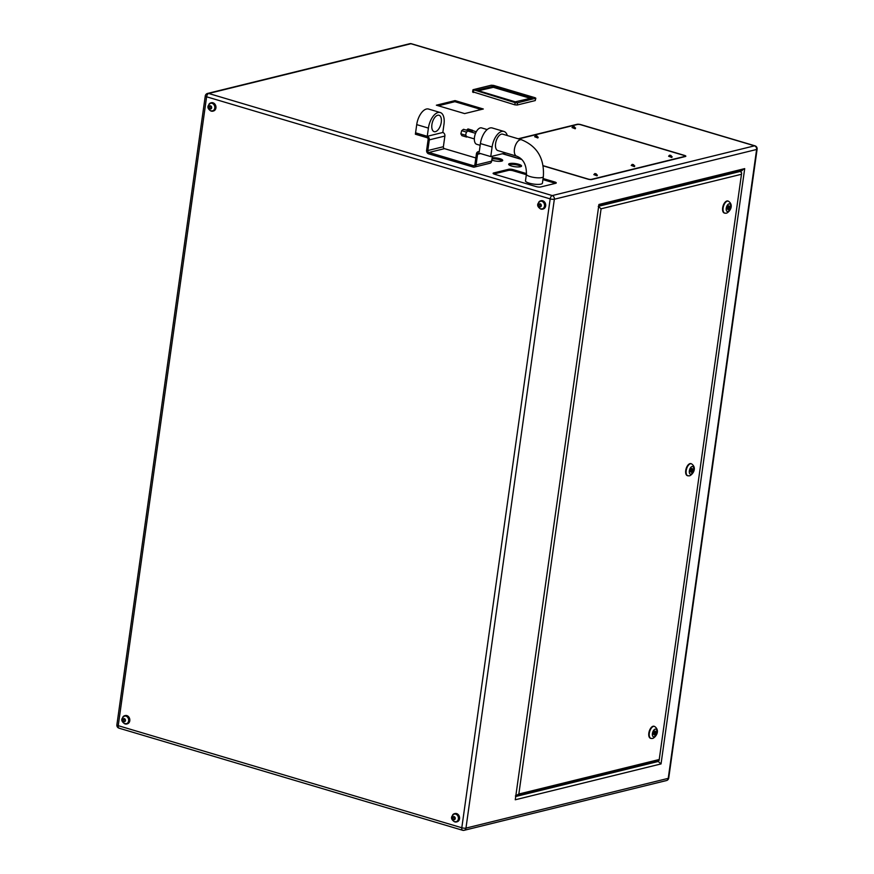<?xml version="1.0" encoding="UTF-8"?>
<svg xmlns="http://www.w3.org/2000/svg" width="874" height="874" viewBox="0 0 874 874"><rect width="100%" height="100%" fill="white"/><g stroke="black" fill="none" stroke-linecap="round" stroke-linejoin="round"><path stroke-width="1.31" d="M435.427 131.657A8.554 4.326 -73.5 0 1 434.149 131.646A8.554 4.326 -73.5 0 1 432.117 123.398A8.554 4.326 -73.5 0 1 437.732 115.237A8.554 4.326 -73.5 0 1 439.01 115.248A8.554 4.326 -73.5 0 1 441.042 123.485A8.554 4.326 -73.5 0 1 435.427 131.657M428.402 128.096L416.723 124.621L415.576 132.837L427.255 136.3L442.823 132.477L443.981 124.272A14.246 7.221 106.5 0 0 440.256 112.528A14.246 7.221 106.5 0 0 438.114 112.506A14.246 7.221 106.5 0 0 428.402 128.096L427.255 136.3L415.576 132.837L415.379 134.203L427.015 137.655A1.595 1.322 76.2 0 1 428.118 139.578L426.621 150.252A2.961 2.447 -103.8 0 0 428.664 153.824L473.227 167.065A2.961 2.447 -103.8 0 0 476.079 164.946L477.575 154.283A1.595 1.322 76.2 0 1 479.116 153.136L490.751 156.599L505.729 152.917M416.723 124.621A14.246 7.221 -73.5 0 1 426.436 109.031A14.246 7.221 -73.5 0 1 428.566 109.053L440.256 112.528M474.353 138.911L466.596 136.606A2.851 1.442 -73.5 0 1 466.071 136.147A2.851 1.442 -73.5 0 1 465.853 134.257A2.851 1.442 -73.5 0 1 465.973 133.646A2.851 1.442 -73.5 0 1 467.306 131.373A2.851 1.442 -73.5 0 1 468.213 131.144L475.554 133.318M480.165 145.313L476.723 144.297A8.554 4.326 -73.5 0 1 474.702 136.06A8.554 4.326 -73.5 0 1 480.318 127.888A8.554 4.326 -73.5 0 1 481.596 127.91L487.189 129.571M543.344 176.646A8.554 2.098 8 0 1 541.946 177.553A8.554 2.098 8 0 1 532.299 177.127A8.554 2.098 8 0 1 526.41 174.265L525.482 180.831A8.554 2.098 8 0 0 531.37 183.693A8.554 2.098 8 0 0 541.017 184.119A8.554 2.098 8 0 0 542.415 183.212L543.344 176.646C544.524 158.576 537.259 146.286 521.549 139.774L502.703 134.17A8.554 4.326 106.5 0 0 501.425 134.159A8.554 4.326 106.5 0 0 495.809 142.331A8.554 4.326 106.5 0 0 497.83 150.568L516.676 156.162A8.554 4.326 -73.5 0 1 514.655 147.925A8.554 4.326 -73.5 0 1 520.259 139.764A8.554 4.326 -73.5 0 1 521.549 139.774M597.018 175.849L597.39 175.117L593.839 174.614L597.018 175.849M634.393 166.661L634.764 165.918L631.214 165.426L634.393 166.661M537.827 137.961L538.198 137.229L534.648 136.726L537.827 137.961M671.778 157.473L672.15 156.73L668.588 156.227L671.778 157.473M575.212 128.773L575.584 128.03L572.022 127.538L575.212 128.773M491.8 160.106A6.511 1.595 8 0 0 501.643 161.133A6.511 1.595 8 0 0 502.714 160.434A6.511 1.595 8 0 0 499.098 158.456A6.511 1.595 8 0 0 492.128 157.757M509.728 163.536A6.511 1.595 8 0 0 508.668 164.225A6.511 1.595 8 0 0 513.147 166.41A6.511 1.595 8 0 0 520.489 166.726A6.511 1.595 8 0 0 521.559 166.038A6.511 1.595 8 0 0 517.069 163.853A6.511 1.595 8 0 0 509.728 163.536M521.079 166.53A6.511 1.595 8 0 0 515.813 164.738A6.511 1.595 8 0 0 509.575 164.629A6.511 1.595 8 0 0 508.985 164.825M456.239 821.658A3.922 3.245 -103.8 0 0 456.392 821.626A3.922 3.245 -103.8 0 0 458.741 817.911A3.922 3.245 -103.8 0 0 455.988 814.044A3.922 3.245 -103.8 0 0 454.524 814A3.922 3.245 -103.8 0 0 454.36 814.044M126.49 723.683A3.922 3.245 -103.8 0 0 126.654 723.65A3.922 3.245 -103.8 0 0 128.991 719.925A3.922 3.245 -103.8 0 0 126.238 716.068A3.922 3.245 -103.8 0 0 124.774 716.024A3.922 3.245 -103.8 0 0 124.621 716.057M212.622 110.867A3.922 3.245 -103.8 0 0 212.775 110.834A3.922 3.245 -103.8 0 0 215.124 107.12A3.922 3.245 -103.8 0 0 212.371 103.252A3.922 3.245 -103.8 0 0 210.896 103.208A3.922 3.245 -103.8 0 0 210.743 103.252M542.361 208.853A3.922 3.245 -103.8 0 0 542.525 208.81A3.922 3.245 -103.8 0 0 544.863 205.095A3.922 3.245 -103.8 0 0 542.109 201.228A3.922 3.245 -103.8 0 0 540.645 201.184A3.922 3.245 -103.8 0 0 540.493 201.228M122.873 716.986A4.261 3.529 76.2 0 1 124.698 715.697A4.261 3.529 76.2 0 1 126.293 715.74A4.261 3.529 76.2 0 1 129.276 719.936A4.261 3.529 76.2 0 1 126.73 723.978A4.261 3.529 76.2 0 1 125.135 723.923A4.261 3.529 76.2 0 1 124.512 723.672M127.014 723.891A4.261 3.529 -103.8 0 0 127.287 723.836A4.261 3.529 -103.8 0 0 129.833 719.805A4.261 3.529 -103.8 0 0 126.85 715.598A4.261 3.529 -103.8 0 0 125.255 715.555A4.261 3.529 -103.8 0 0 124.982 715.642M452.612 814.972A4.261 3.529 76.2 0 1 454.436 813.672A4.261 3.529 76.2 0 1 456.031 813.716A4.261 3.529 76.2 0 1 459.025 817.922A4.261 3.529 76.2 0 1 456.479 821.953A4.261 3.529 76.2 0 1 454.884 821.91A4.261 3.529 76.2 0 1 454.262 821.647L456.086 821.702A3.922 3.245 76.2 0 1 454.611 821.658M456.752 821.866A4.261 3.529 -103.8 0 0 457.036 821.811A4.261 3.529 -103.8 0 0 459.582 817.78A4.261 3.529 -103.8 0 0 456.589 813.585A4.261 3.529 -103.8 0 0 455.004 813.541A4.261 3.529 -103.8 0 0 454.72 813.618M208.995 104.181A4.261 3.529 76.2 0 1 210.82 102.881A4.261 3.529 76.2 0 1 212.415 102.924A4.261 3.529 76.2 0 1 215.397 107.131A4.261 3.529 76.2 0 1 212.852 111.162A4.261 3.529 76.2 0 1 211.268 111.118A4.261 3.529 76.2 0 1 210.645 110.856M213.136 111.074A4.261 3.529 -103.8 0 0 213.42 111.02A4.261 3.529 -103.8 0 0 215.965 106.989A4.261 3.529 -103.8 0 0 212.972 102.793A4.261 3.529 -103.8 0 0 211.377 102.739A4.261 3.529 -103.8 0 0 211.104 102.826M538.745 202.156A4.261 3.529 76.2 0 1 540.569 200.856A4.261 3.529 76.2 0 1 542.153 200.911A4.261 3.529 76.2 0 1 545.147 205.106A4.261 3.529 76.2 0 1 542.601 209.137A4.261 3.529 76.2 0 1 541.006 209.094A4.261 3.529 76.2 0 1 540.383 208.842L542.208 208.886A3.922 3.245 76.2 0 1 540.744 208.853M542.874 209.061A4.261 3.529 -103.8 0 0 543.158 209.006A4.261 3.529 -103.8 0 0 545.704 204.964A4.261 3.529 -103.8 0 0 542.721 200.769A4.261 3.529 -103.8 0 0 541.126 200.725A4.261 3.529 -103.8 0 0 540.853 200.802M728.512 207.16L728.271 208.252L728.512 207.16M691.596 469.797L691.356 470.889L691.596 469.797M654.692 732.423L654.451 733.515L654.692 732.423M724.535 213.07A6.271 3.179 -73.5 0 1 724.295 213.016A6.271 3.179 -73.5 0 1 722.809 206.974A6.271 3.179 -73.5 0 1 726.917 200.987A6.271 3.179 -73.5 0 1 727.867 200.998A6.271 3.179 -73.5 0 1 728.097 201.086M687.62 475.696A6.271 3.179 -73.5 0 1 687.379 475.653A6.271 3.179 -73.5 0 1 685.893 469.611A6.271 3.179 -73.5 0 1 690.012 463.624A6.271 3.179 -73.5 0 1 690.952 463.624A6.271 3.179 -73.5 0 1 691.181 463.723M650.715 738.333A6.271 3.179 -73.5 0 1 650.464 738.279A6.271 3.179 -73.5 0 1 648.989 732.237A6.271 3.179 -73.5 0 1 653.096 726.25A6.271 3.179 -73.5 0 1 654.036 726.261A6.271 3.179 -73.5 0 1 654.265 726.349M526.487 173.587L513.3 169.665A3.42 0.841 8 0 0 508.613 169.294L493.657 172.965A3.42 0.841 8 0 0 493.1 173.325A3.42 0.841 8 0 0 494.618 174.265L536.068 186.588A3.42 0.841 8 0 0 540.766 186.96L555.711 183.289A3.42 0.841 8 0 0 556.279 182.917A3.42 0.841 8 0 0 554.761 181.989L543.082 178.514M483.311 108.999L455.048 100.597L436.366 105.197L464.629 113.587L483.311 108.999M502.375 153.737L521.854 159.527M543.158 165.852L588.016 179.181A2.851 0.699 8 0 0 591.927 179.498L685.369 156.512A2.851 0.699 8 0 0 685.839 156.217A2.851 0.699 8 0 0 684.571 155.43L580.937 124.643A2.851 0.699 8 0 0 577.026 124.326L518.216 138.78M472.9 91.857L514.83 104.825L517.179 105.022L535.249 100.576L535.828 98.205L535.074 97.735L493.624 85.423L491.275 85.226L473.205 89.672L515.136 102.64L517.484 102.826L535.828 98.205M211.563 107.786L210.743 108.889L209.454 108.507L208.995 107.021L209.826 105.918L211.104 106.3L211.563 107.786M125.441 720.602L124.621 721.695L123.332 721.312L122.873 719.837L123.693 718.734L124.982 719.116L125.441 720.602M455.19 818.577L454.36 819.681L453.071 819.299L452.612 817.813L453.442 816.709L454.72 817.092L455.19 818.577M539.564 203.904L540.853 204.287L541.312 205.761L540.482 206.865L539.203 206.483L538.745 205.008L539.564 203.904M691.236 472.331L690.394 471.578L691.804 468.344L692.645 469.098L692.361 471.097L691.236 472.331M728.151 209.694L727.31 208.941L728.708 205.718L729.55 206.472L729.277 208.46L728.151 209.694M655.456 733.723L654.331 734.968L653.49 734.215L654.888 730.981L655.729 731.735L655.456 733.723L654.615 733.483M657.477 761.265L658.275 761.068M740.059 171.085L741.665 172.965L659.094 760.489L741.665 172.965M741.261 170.55L744.703 168.616L661.039 763.92L658.22 761.483L516.075 796.433M661.039 763.92L515.267 799.776L598.93 204.472L744.703 168.616M657.936 760.915L658.876 759.593L518.839 794.029L515.398 795.963M516.13 796.006L658.657 760.97M741.13 174.352L601.083 208.799L598.264 206.351M654.539 731.374L655.729 731.735M654.55 731.385L654.418 732.325M654.211 733.45L653.501 734.226M728.239 207.051L728.37 206.122L729.55 206.472M728.446 208.209L729.277 208.46M728.031 208.176L727.332 208.952M691.334 469.688L691.465 468.748L692.645 469.098M691.531 470.846L692.361 471.097M691.115 470.813L690.416 471.589M541.104 206.035L539.203 206.483M541.072 206.024L540.613 204.538L538.745 205.008M452.612 817.813L454.48 817.354L454.95 818.84L453.071 819.299M125.233 720.864L123.332 721.312M125.2 720.853L124.742 719.378L122.873 719.837M208.995 107.021L210.863 106.562L211.322 108.048L209.454 108.507M502.233 160.925A6.511 1.595 8 0 0 491.975 158.85M543.136 165.678L588.322 179.104A2.283 0.557 8 0 0 591.458 179.356L684.899 156.38A2.283 0.557 8 0 0 685.271 156.129A2.283 0.557 8 0 0 684.266 155.506L580.631 124.72A2.283 0.557 8 0 0 577.495 124.469L518.686 138.922M502.692 153.66L521.636 159.287M476.494 90.142L515.278 101.832L532.353 97.855L493.471 86.22L476.472 90.284M530.474 98.358L493.318 87.313L478.133 90.798M481.213 109.512L454.895 101.69L438.311 105.776M454.895 101.69L455.048 100.597M526.356 174.691L513.147 170.769A3.42 0.841 8 0 0 508.45 170.386L493.821 173.981M555.394 183.365A3.42 0.841 8 0 0 554.608 183.081L542.929 179.607M474.342 167.098L489.91 163.263A2.961 2.447 -103.8 0 0 491.658 161.122L492.346 156.206M507.324 135.546A14.246 7.221 106.5 0 0 503.937 131.45A14.246 7.221 106.5 0 0 501.807 131.428A14.246 7.221 106.5 0 0 492.095 147.018L480.416 143.555L479.258 151.759A2.961 2.447 -103.8 0 0 476.406 153.879L474.91 164.541A1.595 1.322 76.2 0 1 473.38 165.689L428.905 152.469A1.595 1.322 76.2 0 1 427.801 150.547L429.309 139.873A2.961 2.447 -103.8 0 0 427.255 136.3L442.823 132.477A2.961 2.447 -103.8 0 1 444.877 136.049L443.38 146.712A1.595 1.322 76.2 0 0 444.484 148.646L475.838 157.954M490.751 156.599L492.095 147.018M480.416 143.555A14.246 7.221 -73.5 0 1 490.117 127.954A14.246 7.221 -73.5 0 1 492.259 127.975L503.937 131.45M471.184 132.018A2.141 1.082 -73.5 0 1 472.004 130.849A2.141 1.082 -73.5 0 1 472.692 130.674L476.297 131.755M471.141 132.007L472.932 130.75M466.541 130.193L467.983 128.937L472.703 130.346M466.596 129.964L471.315 131.362M467.011 136.726L465.558 135.241L466.388 132.061L468.235 130.696L468.54 131.242M466.574 137.054L461.865 135.656L460.849 133.831L461.68 130.663L463.526 129.297L468.235 130.696M461.68 130.663L466.388 132.061M460.849 133.831L465.558 135.241M574.502 126.85L573.41 126.533L574.502 126.85M537.117 136.049L536.035 135.721L537.117 136.049M671.068 155.55L669.987 155.222L671.068 155.55M633.683 164.738L632.601 164.421L633.683 164.738M596.308 173.926L595.227 173.609L596.308 173.926M540.394 208.842C536.767 206.264 536.745 203.74 540.329 201.26A3.922 3.245 76.2 0 1 541.804 201.304A3.922 3.245 76.2 0 1 544.557 205.172A3.922 3.245 76.2 0 1 542.208 208.886L542.525 208.81M540.252 203.806A1.65 1.366 -103.8 0 0 539.804 206.963A1.65 1.366 -103.8 0 0 540.252 203.806M454.272 821.658C450.645 819.08 450.623 816.556 454.207 814.076A3.922 3.245 76.2 0 1 455.671 814.12A3.922 3.245 76.2 0 1 458.424 817.988A3.922 3.245 76.2 0 1 456.086 821.702L456.392 821.626M454.119 816.611A1.65 1.366 -103.8 0 0 453.682 819.779A1.65 1.366 -103.8 0 0 454.119 816.611M126.654 723.65L124.534 723.672C120.896 721.094 120.874 718.57 124.469 716.101A3.922 3.245 76.2 0 1 125.932 716.145A3.922 3.245 76.2 0 1 128.686 720.001A3.922 3.245 76.2 0 1 126.337 723.727A3.922 3.245 76.2 0 1 124.873 723.683M124.381 718.636A1.65 1.366 -103.8 0 0 123.933 721.793A1.65 1.366 -103.8 0 0 124.381 718.636M212.775 110.834L210.656 110.867C207.029 108.289 207.007 105.754 210.59 103.285A3.922 3.245 76.2 0 1 212.054 103.329A3.922 3.245 76.2 0 1 214.807 107.196A3.922 3.245 76.2 0 1 212.469 110.911A3.922 3.245 76.2 0 1 210.995 110.867M210.503 105.82A1.65 1.366 -103.8 0 0 210.055 108.988A1.65 1.366 -103.8 0 0 210.503 105.82M653.566 726.392A6.271 3.179 -73.5 0 1 654.506 726.403C660.121 730.041 656.538 736.64 652.736 738.454L650.944 738.421A6.271 3.179 -73.5 0 1 649.458 732.379A6.271 3.179 -73.5 0 1 653.566 726.392M654.069 736.804A3.988 2.021 106.5 0 0 656.789 732.434A3.988 2.021 106.5 0 0 655.15 729.145A3.988 2.021 106.5 0 0 652.43 733.505A3.988 2.021 106.5 0 0 654.069 736.804M690.482 463.755A6.271 3.179 -73.5 0 1 691.421 463.766C697.037 467.415 693.443 474.014 689.641 475.827L687.849 475.784A6.271 3.179 -73.5 0 1 686.363 469.753A6.271 3.179 -73.5 0 1 690.482 463.755M690.984 474.167A3.988 2.021 106.5 0 0 693.705 469.808A3.988 2.021 106.5 0 0 692.055 466.508A3.988 2.021 106.5 0 0 689.335 470.878A3.988 2.021 106.5 0 0 690.984 474.167M727.397 201.129A6.271 3.179 -73.5 0 1 728.337 201.14C733.942 204.778 730.358 211.377 726.556 213.19L724.764 213.158A6.271 3.179 -73.5 0 1 723.279 207.116A6.271 3.179 -73.5 0 1 727.397 201.129M727.889 211.53A3.988 2.021 106.5 0 0 730.609 207.171A3.988 2.021 106.5 0 0 728.971 203.871A3.988 2.021 106.5 0 0 726.25 208.241A3.988 2.021 106.5 0 0 727.889 211.53M754.972 145.827A3.037 3.037 0 0 1 757.113 149.159A3.037 0.743 -172 0 1 756.622 149.476L554.345 199.228L465.962 828.104L668.239 778.352L756.622 149.476A3.037 2.502 -103.8 0 0 754.524 145.827A3.037 1.54 -73.5 0 1 754.972 145.827L411.403 43.733A3.037 1.54 -73.5 0 0 410.944 43.733L208.678 93.474L552.259 195.568L754.524 145.827L410.944 43.733A3.037 2.502 -103.8 0 0 409.819 43.7L207.542 93.442A3.037 2.502 76.2 0 1 208.678 93.474A3.037 1.54 -73.5 0 0 206.614 96.795L118.23 725.671L461.8 827.765L550.183 198.89L206.614 96.795A3.037 0.743 -172 0 1 205.27 95.965L116.887 724.841A3.037 3.037 0 0 0 119.028 728.173A3.037 1.54 -73.5 0 1 118.23 725.671A3.037 0.743 -172 0 1 116.887 724.841M515.267 799.776L598.93 204.472M552.259 195.568A3.037 2.502 76.2 0 1 554.345 199.228A3.037 0.743 -172 0 1 550.183 198.89A3.037 1.54 -73.5 0 1 552.259 195.568M463.056 830.267A3.037 1.54 -73.5 0 1 462.597 830.267A3.037 1.54 -73.5 0 1 461.8 827.765A3.037 0.743 -172 0 0 465.962 828.104A3.037 2.502 76.2 0 1 464.181 830.3L666.458 780.558A3.037 2.502 -103.8 0 0 668.239 778.352A3.037 0.743 -172 0 0 668.73 778.035L757.113 149.159M119.476 728.173A3.037 1.54 -73.5 0 1 119.028 728.173L462.597 830.267A3.037 3.037 0 0 0 464.181 830.3M741.141 171.457L741.228 170.791M599.029 206.166L740.802 171.304M601.083 208.799L518.839 794.029M651.884 738.432A6.271 3.179 -73.5 0 1 650.944 738.421L650.464 738.279M688.788 475.795A6.271 3.179 -73.5 0 1 687.849 475.784L687.379 475.653M725.704 213.169A6.271 3.179 -73.5 0 1 724.764 213.158L724.295 213.016M473.686 90.317L473.38 92.513M515.136 102.64L514.83 104.825M517.484 102.826L517.179 105.022M535.554 98.391L535.249 100.576M492.543 87.247L492.696 86.155M493.318 87.313L493.471 86.22M493.537 173.839L493.657 172.965M508.45 170.386L508.613 169.294M513.147 170.769L513.3 169.665M554.608 183.081L554.761 181.989M476.079 164.946L491.658 161.122M477.575 154.283L480.514 153.562M473.38 165.689L474.495 165.405M428.905 152.469L444.484 148.646M427.801 150.547L443.38 146.712M429.309 139.873L444.877 136.049M526.41 174.265C526.585 164.88 523.34 158.85 516.676 156.162M575.584 128.03L572.983 126.522L572.022 127.538M538.198 137.229L535.609 135.71L534.648 136.726M672.15 156.73L669.56 155.211L668.588 156.227M634.764 165.918L632.175 164.399L631.214 165.426M597.39 175.117L594.801 173.598L593.839 174.614M124.698 715.697L125.255 715.555M454.436 813.672L455.004 813.541M210.82 102.881L211.377 102.739M540.569 200.856L541.126 200.725M728.588 207.16L727.66 206.876M691.684 469.797L690.744 469.513M654.768 732.423L653.828 732.15M207.542 93.442A3.037 3.037 0 0 0 205.27 95.965M666.458 780.558A3.037 3.037 0 0 0 668.73 778.035M411.403 43.733A3.037 3.037 0 0 0 409.819 43.7M742.245 170.55L599.083 205.751M654.451 733.515L653.621 733.275M691.356 470.889L690.536 470.638M728.271 208.252L727.441 208.001M542.601 209.137L543.158 209.006M212.852 111.162L213.42 111.02M456.479 821.953L457.036 821.811M126.73 723.978L127.287 723.836M472.921 89.858L472.616 92.043M478.154 151.726L479.302 151.442"/></g></svg>
